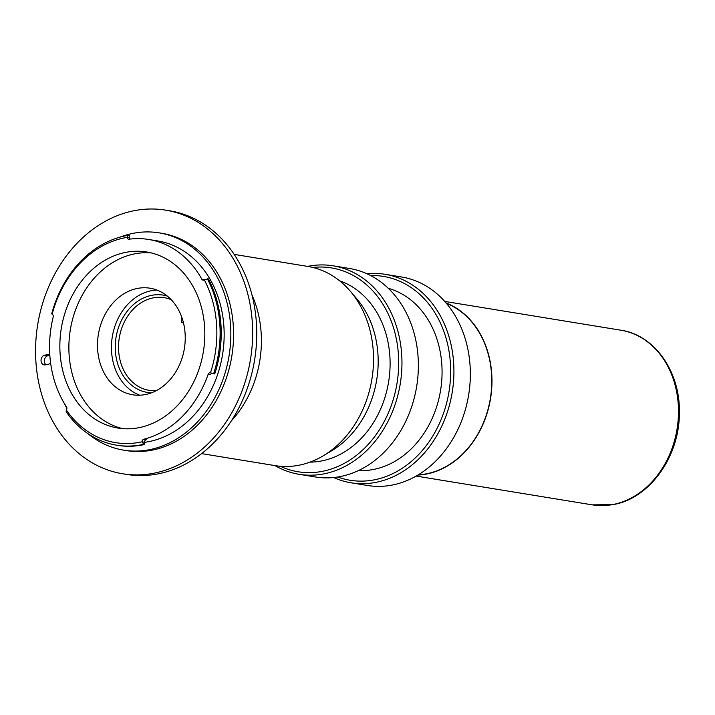 <?xml version="1.0" encoding="UTF-8"?>
<svg xmlns="http://www.w3.org/2000/svg" width="715" height="715" viewBox="0 0 715 715"><rect width="100%" height="100%" fill="white"/><g stroke="black" fill="none" stroke-linecap="round" stroke-linejoin="round"><path stroke-width="1.07" d="M417.882 475.064A88.49 71.428 -80.7 0 0 425.836 474.152A88.49 71.428 -80.7 0 0 491.223 393.724A88.49 71.428 -80.7 0 0 446.026 302.919M418.302 474.814A88.258 71.232 -80.7 0 0 425.818 473.92A88.258 71.232 -80.7 0 0 490.999 393.956A88.258 71.232 -80.7 0 0 446.339 303.294M280.343 466.278A103.273 83.36 -80.7 0 0 321.509 471.498A103.273 83.36 -80.7 0 0 398.577 357.5A103.273 83.36 -80.7 0 0 312.839 267.455M307.593 266.4A105.623 85.255 99.3 0 1 309.22 266.087A105.623 85.255 99.3 0 1 333.163 265.819A105.623 85.255 99.3 0 1 401.812 369.11A105.623 85.255 99.3 0 1 323.028 474.036A105.623 85.255 99.3 0 1 299.084 474.295A105.623 85.255 99.3 0 1 275.034 465.608M299.084 474.295L315.494 476.985A105.623 85.255 -80.7 0 0 339.437 476.717A105.623 85.255 -80.7 0 0 418.221 371.8A105.623 85.255 -80.7 0 0 349.572 268.5L333.163 265.819M358.492 470.542A92.718 74.834 -80.7 0 0 372.783 469.594A92.718 74.834 -80.7 0 0 441.656 381.667A92.718 74.834 -80.7 0 0 388.281 288.297M337.712 477.012A103.273 83.36 -80.7 0 0 373.471 479.997A103.273 83.36 -80.7 0 0 450.647 369.548A103.273 83.36 -80.7 0 0 370.638 275.543M366.965 273.756A105.623 85.255 99.3 0 1 385.126 274.31A105.623 85.255 99.3 0 1 453.775 377.609A105.623 85.255 99.3 0 1 374.991 482.527A105.623 85.255 99.3 0 1 351.047 482.795A105.623 85.255 99.3 0 1 333.655 477.531M351.047 482.795L367.456 485.476A105.623 85.255 -80.7 0 0 391.4 485.208A105.623 85.255 -80.7 0 0 470.193 380.291A105.623 85.255 -80.7 0 0 401.535 276.991L385.126 274.31M310.024 462.122A92.718 74.834 -80.7 0 0 320.82 461.103A92.718 74.834 -80.7 0 0 389.487 375.321A92.718 74.834 -80.7 0 0 339.661 280.843M151.464 392.821A49.29 39.79 99.3 0 1 115.249 346.757A49.29 39.79 99.3 0 1 152.089 295.25A49.29 39.79 99.3 0 1 167.283 296.055M171.189 299.665A46.94 37.895 -80.7 0 0 164.244 297.672A46.94 37.895 -80.7 0 0 153.609 297.789A46.94 37.895 -80.7 0 0 118.592 344.416A46.94 37.895 -80.7 0 0 149.104 390.327A46.94 37.895 -80.7 0 0 156.317 390.649M181.244 315.78L181.53 322.572L183.478 322.894M234.163 254.397L307.79 266.427A100.931 81.465 99.3 0 1 350.296 291.193A100.931 81.465 99.3 0 1 323.412 455.696A100.931 81.465 99.3 0 1 298.11 465.394A100.931 81.465 99.3 0 1 275.23 465.644L201.603 453.614M350.296 291.193L356.722 298.727A93.182 75.218 99.3 0 1 331.903 450.611L323.412 455.696M251.966 294.92A100.931 81.465 99.3 0 1 231.374 420.858M122.56 473.75L126.662 474.42A133.553 107.804 -80.7 0 0 156.942 474.09A133.553 107.804 -80.7 0 0 256.56 341.421A133.553 107.804 -80.7 0 0 169.75 210.809L165.648 210.139A133.553 107.804 -80.7 0 0 135.376 210.469A133.553 107.804 -80.7 0 0 35.75 343.137A133.553 107.804 -80.7 0 0 122.56 473.75A133.553 107.804 -80.7 0 0 152.84 473.419A133.553 107.804 -80.7 0 0 252.458 340.751A133.553 107.804 -80.7 0 0 165.648 210.139M87.82 433.576A110.083 88.857 -80.7 0 0 123.615 450.137L126.349 450.584A110.083 88.857 -80.7 0 0 151.303 450.307A110.083 88.857 -80.7 0 0 233.421 340.957A110.083 88.857 -80.7 0 0 161.858 233.305L159.123 232.858A110.083 88.857 -80.7 0 0 134.17 233.135A110.083 88.857 -80.7 0 0 119.923 237.166M123.615 450.137A110.083 88.857 -80.7 0 0 148.568 449.86A110.083 88.857 -80.7 0 0 230.686 340.51A110.083 88.857 -80.7 0 0 159.123 232.858M144.555 442.317A101.87 82.225 -80.7 0 0 148.032 441.772A101.87 82.225 -80.7 0 0 224.018 340.581A101.87 82.225 -80.7 0 0 157.8 240.964L148.774 239.489A101.87 82.225 -80.7 0 0 128.986 239.221A2.351 1.895 99.3 0 1 128.53 239.212A2.351 1.895 99.3 0 1 127.029 237.407A103.979 83.932 -80.7 0 0 125.545 237.666A103.979 83.932 -80.7 0 0 52.141 314.198A2.351 1.895 99.3 0 1 53.205 316.933A101.87 82.225 -80.7 0 0 66.504 406.889A2.351 1.895 99.3 0 1 66.307 410.008A103.979 83.932 -80.7 0 0 142.088 441.781A2.351 1.895 99.3 0 1 143.733 439.269A101.87 82.225 -80.7 0 0 208.172 374.276A2.351 1.895 99.3 0 1 210.299 372.747A2.351 1.895 99.3 0 1 210.487 372.792A103.979 83.932 -80.7 0 0 204.311 279.842A2.351 1.895 99.3 0 1 203.614 280.137A2.351 1.895 99.3 0 1 203.078 280.137A2.351 1.895 99.3 0 1 201.853 279.225A101.87 82.225 -80.7 0 0 148.774 239.489M126.51 252.216A89.196 71.992 -80.7 0 0 59.98 340.823A89.196 71.992 -80.7 0 0 117.957 428.044A89.196 71.992 -80.7 0 0 138.174 427.82A89.196 71.992 -80.7 0 0 204.704 339.223A89.196 71.992 -80.7 0 0 146.736 251.993A89.196 71.992 -80.7 0 0 126.51 252.216M151.214 252.913A89.196 71.992 -80.7 0 0 135.537 253.691A89.196 71.992 -80.7 0 0 69.176 339.473A89.196 71.992 -80.7 0 0 122.497 428.607M137.843 288.351A53.983 43.579 -80.7 0 0 97.571 341.976A53.983 43.579 -80.7 0 0 132.659 394.778A53.983 43.579 -80.7 0 0 144.904 394.644A53.983 43.579 -80.7 0 0 185.167 341.01A53.983 43.579 -80.7 0 0 150.078 288.217A53.983 43.579 -80.7 0 0 137.843 288.351M156.934 290.058A53.983 43.579 -80.7 0 0 151.777 290.63A53.983 43.579 -80.7 0 0 111.871 339.884A53.983 43.579 -80.7 0 0 139.747 395.207M142.222 442.004L143.67 444.301A106.329 85.827 99.3 0 1 140.667 444.918A106.329 85.827 99.3 0 1 116.563 445.177L117.653 445.356A106.329 85.827 -80.7 0 0 141.758 445.096A106.329 85.827 -80.7 0 0 144.761 444.48L144.564 442.388L142.088 441.781M116.563 445.177A106.329 85.827 99.3 0 1 66.191 411.813L66.307 410.008M207.305 278.716A106.329 85.827 99.3 0 1 213.615 373.748L214.715 373.927A106.329 85.827 -80.7 0 0 208.405 278.895L204.311 279.842M52.141 314.198L51.703 313.822A106.329 85.827 99.3 0 1 126.761 235.575A106.329 85.827 99.3 0 1 128.262 235.315L127.127 237.228L129.469 237.603L129.361 235.494L128.262 235.315M129.469 237.603A2.351 1.895 -80.7 0 0 130.05 239.087M201.853 279.225L204.32 279.628A2.351 1.895 -80.7 0 0 204.427 279.797M213.615 373.748L210.487 372.792M211.953 373.239A2.351 1.895 -80.7 0 0 210.63 374.678L208.172 374.276M143.733 439.269L146.191 439.671A2.351 1.895 -80.7 0 0 144.564 442.388M144.761 444.48L143.67 444.301M63.894 402.679A110.083 88.857 -80.7 0 0 66.897 408.337M49.827 355.221A4.933 3.977 -80.7 0 0 48.495 354.685A4.933 3.977 -80.7 0 0 47.378 354.694L44.714 355.185A4.933 3.977 -80.7 0 0 41.041 360.074A4.933 3.977 -80.7 0 0 44.241 364.9A4.933 3.977 -80.7 0 0 45.358 364.882L48.021 364.4A4.933 3.977 -80.7 0 0 50.568 362.719M46.01 364.766A4.933 3.977 99.3 0 1 44.455 359.609A4.933 3.977 99.3 0 1 47.994 355.721L49.836 355.382M620.843 330.205C654.761 335.013 680.483 372.086 679.366 413.002C679.634 456.608 649.417 498.847 612.889 504.638L592.297 504.862A88.49 71.428 -80.7 0 0 612.353 504.638A88.49 71.428 -80.7 0 0 678.365 416.738A88.49 71.428 -80.7 0 0 620.843 330.205L444.712 301.417M47.994 355.721L44.714 355.185M49.55 355.051L47.378 354.694M592.297 504.862L416.166 476.074"/></g></svg>
